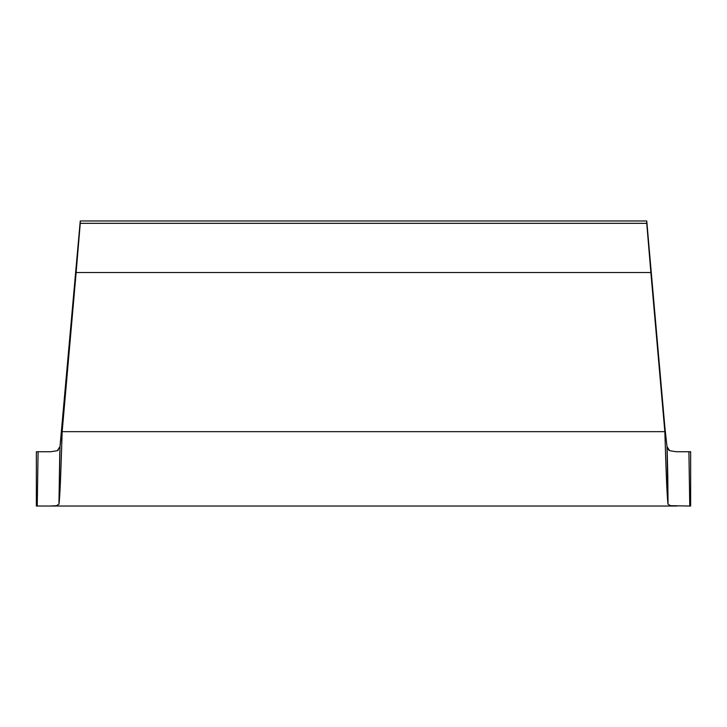 <?xml version="1.0" encoding="UTF-8"?>
<svg xmlns="http://www.w3.org/2000/svg" width="727" height="727" viewBox="0 0 727 727"><rect width="100%" height="100%" fill="white"/><g stroke="black" fill="none" stroke-linecap="round" stroke-linejoin="round"><path stroke-width="1.09" d="M690.65 451.74L676.237 451.74L690.65 451.74L690.65 506.037L689.769 506.037L690.65 506.037L690.65 451.74M667.222 451.74L667.777 475.358L666.986 446.496L664.841 426.949L666.986 446.496L664.841 426.949L664.841 431.665L62.159 431.665L76.135 272.534L650.865 272.534L664.841 431.665L646.748 220.963L80.252 220.963L80.252 223.325L646.748 223.325L646.748 220.963L664.841 426.949L646.748 220.963L80.252 220.963L60.014 446.496L80.252 220.963L62.159 431.665L62.159 426.949L60.014 446.496L57.315 450.704L58.442 449.895M667.013 446.678L668.513 449.859L669.685 450.695L667.013 446.669M59.778 451.74L58.951 504.238L60.014 446.496L62.159 426.949L62.159 431.665C61.095 466.47 60.023 497.486 58.951 504.238L56.433 505.692L49.899 506.037L676.782 506.037M50.763 451.74L36.35 451.74L36.35 506.037L49.899 506.037L37.231 506.037L38.095 451.74L36.35 451.74L36.35 506.037L37.231 506.037L38.095 451.74L50.763 451.74L57.315 450.704L58.487 449.859M668.049 504.238L670.576 505.692L689.769 506.037L688.905 451.74L689.769 506.037L670.576 505.692L668.049 504.238L667.777 475.358L668.049 504.238C666.977 497.486 665.905 466.47 664.841 431.665L664.841 426.949L666.986 446.496L668.049 504.238C666.977 497.486 665.905 466.47 664.841 431.665L62.159 431.665C61.095 466.47 60.023 497.486 58.951 504.238L56.433 505.692L49.899 506.037M49.954 506.037L677.046 506.037M646.748 223.325L650.865 272.534L76.135 272.534L80.252 223.325L646.748 223.325M60.014 446.496L58.951 504.238M669.685 450.695L676.237 451.74"/></g></svg>
